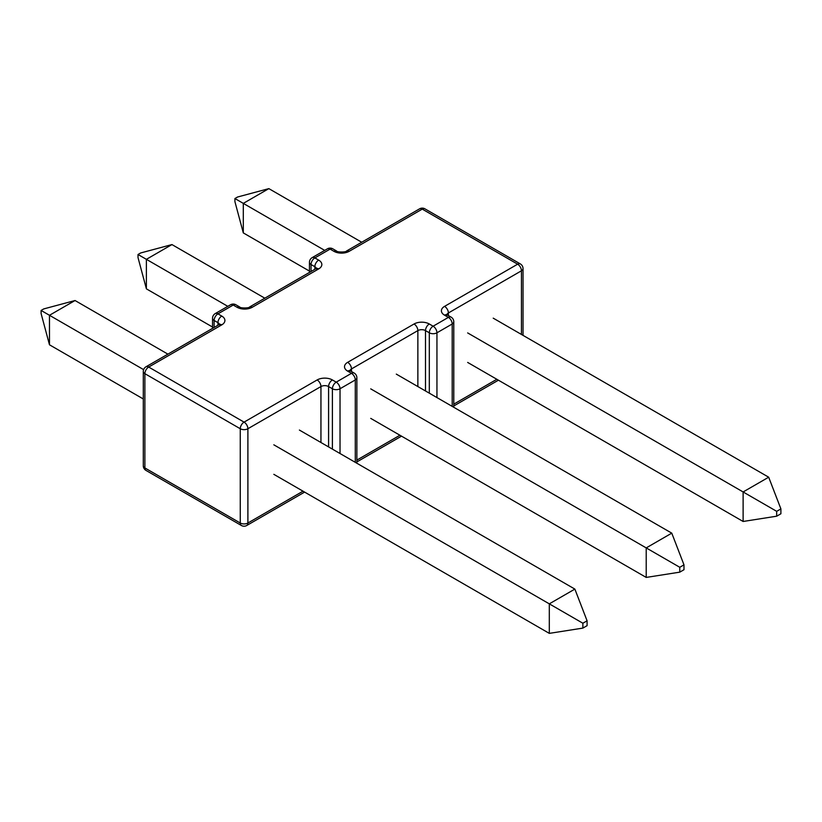 <?xml version="1.0" encoding="UTF-8"?>
<svg xmlns="http://www.w3.org/2000/svg" width="822" height="822" viewBox="0 0 822 822"><rect width="100%" height="100%" fill="white"/><g stroke="black" fill="none" stroke-linecap="round" stroke-linejoin="round"><path stroke-width="1.23" d="M273.839 474.335L549.302 633.372L549.302 603.851L574.866 589.097L587.083 620.805L582.87 623.23L582.87 628.1L587.083 625.665L587.083 620.805M273.839 444.815L582.87 623.23M299.393 430.06L574.866 589.097M582.87 628.1L549.302 633.372M143.614 369.633L49.474 315.288L49.474 344.798L41.1 313.531L41.1 310.449L43.772 308.908L75.038 300.523L49.474 315.288L41.1 310.449M143.295 398.968L49.474 344.798M167.904 354.138L75.038 300.523M227.807 306.339L146.388 259.331L146.388 288.851L138.014 257.584L138.014 254.501L140.675 252.96L171.952 244.576L146.388 259.331L138.014 254.501M212.549 327.043L146.388 288.851M264.818 298.191L171.952 244.576M370.743 418.388L646.215 577.424L646.215 547.904L671.769 533.149L683.986 564.848L679.773 567.283L679.773 572.153L683.986 569.718L683.986 564.848M370.743 388.868L679.773 567.283M396.307 374.113L671.769 533.149M679.773 572.153L646.215 577.424M467.656 362.43L743.119 521.477L743.119 491.957L768.683 477.202L780.9 508.9L776.687 511.335L776.687 516.195L780.9 513.771L780.9 508.9M467.656 332.92L776.687 511.335M493.221 318.155L768.683 477.202M776.687 516.195L743.119 521.477M324.711 250.391L243.302 203.383L243.302 232.903L234.917 201.637L234.917 198.544L237.589 197.003L268.856 188.628L243.302 203.383L234.917 198.544M309.452 271.096L243.302 232.903M361.721 242.243L268.856 188.628M320.95 442.503L320.95 386.556L247.895 428.735A5.394 3.113 180 0 1 240.26 428.735L144.877 373.671L144.877 467.944L240.26 523.018L240.26 428.735A5.394 3.113 -60 0 1 244.072 422.128L317.138 379.949A10.789 6.227 0 0 1 332.396 379.949L336.219 382.148L351.477 373.332L347.665 371.133A10.789 6.227 0 0 1 347.665 362.327L414.052 323.991A5.394 3.113 60 0 1 417.864 330.598L351.477 368.934L351.477 371.513M414.052 323.991A10.789 6.227 0 0 1 429.31 323.991L433.122 326.2L448.391 317.384L444.568 315.186A5.394 3.113 -60 0 1 447.271 314.918L451.083 317.117A5.394 3.113 -60 0 0 448.391 317.384A5.394 3.113 60 0 1 452.203 323.991L436.944 332.807L436.944 397.571M318.669 268.928L252.282 307.253A5.394 3.113 -120 0 0 249.58 306.986L315.967 268.66A5.394 3.113 60 0 1 318.669 268.928A10.789 6.227 0 0 0 318.669 260.112L314.847 257.913L330.115 249.097L333.927 251.306A10.789 6.227 0 0 0 349.186 251.306L422.251 209.117L517.634 264.191L444.568 306.37A10.789 6.227 0 0 0 444.568 315.186M237.013 307.253L233.201 305.054A5.394 3.113 120 0 1 235.904 304.787L239.716 306.986A5.394 3.113 120 0 0 237.013 307.253A10.789 6.227 0 0 0 252.282 307.253M217.943 325.255L217.943 322.676L214.121 320.467A5.394 3.113 -60 0 1 217.943 313.86A5.394 3.113 60 0 0 215.241 313.593L230.499 304.787A5.394 3.113 60 0 1 233.201 305.054L217.943 313.86L221.755 316.069A10.789 6.227 0 0 1 221.755 324.875L148.69 367.054L244.072 422.128A5.394 3.113 -120 0 1 247.895 428.735L247.895 523.018L303.02 491.186M215.241 313.593A5.394 5.394 0 0 0 212.549 318.268A5.394 3.113 180 0 0 214.121 320.467L214.121 327.454M356.871 460.094L399.934 435.239M417.864 386.556L417.864 330.598A5.394 3.113 0 0 1 425.498 330.598L425.498 390.964M314.847 269.308L314.847 266.718L311.035 264.52L311.035 271.507M453.785 404.147L496.837 379.281M521.446 334.462L521.446 270.798L448.391 312.977L448.391 315.566M429.31 393.163L429.31 332.807L425.498 330.598A5.394 3.113 120 0 1 429.31 323.991M452.203 406.376L452.203 323.991A5.394 3.113 180 0 0 453.785 321.792A5.394 5.394 0 0 0 451.083 317.117M332.396 449.11L332.396 388.755L328.584 386.556L328.584 446.911M355.289 462.324L355.289 379.949L340.031 388.755L340.031 453.518M349.977 370.609A5.394 3.113 0 0 1 351.477 368.934A5.394 3.113 -120 0 0 347.665 362.327M349.895 371.133L349.71 370.373L350.357 370.866A5.394 3.113 120 0 0 347.665 371.133M354.179 373.065A5.394 3.113 120 0 0 351.477 373.332A5.394 3.113 -120 0 1 355.289 379.949A5.394 3.113 180 0 0 356.871 377.74A5.394 5.394 0 0 0 354.179 373.065L350.357 370.866M433.122 326.2A5.394 3.113 120 0 0 429.31 332.807A5.394 3.113 180 0 0 436.944 332.807A5.394 3.113 60 0 0 433.122 326.2M340.031 388.755A5.394 3.113 -120 0 0 336.219 382.148A5.394 3.113 -60 0 0 332.396 388.755A5.394 3.113 180 0 0 340.031 388.755M317.138 379.949A5.394 3.113 -120 0 1 320.95 386.556A5.394 3.113 0 0 1 328.584 386.556A5.394 3.113 -60 0 1 332.396 379.949M444.568 306.37A5.394 3.113 60 0 1 448.391 312.977A5.394 3.113 0 0 0 446.88 314.662M517.634 264.191A5.394 3.113 60 0 1 521.446 270.798A5.394 3.113 180 0 0 523.028 268.599A5.394 5.394 0 0 0 520.336 263.924A5.394 3.113 -60 0 0 517.634 264.191M144.877 373.671A5.394 3.113 -60 0 1 148.69 367.054A5.394 3.113 60 0 0 145.997 366.787A5.394 5.394 0 0 0 143.295 371.462A5.394 3.113 180 0 0 144.877 373.671M247.895 523.018A5.394 3.113 180 0 1 240.26 523.018A5.394 3.113 -60 0 0 241.38 525.484A5.394 5.394 0 0 0 246.775 525.484A5.394 3.113 -120 0 0 247.895 523.018M424.953 208.85A5.394 5.394 0 0 0 419.549 208.85A5.394 3.113 -120 0 1 422.251 209.117A5.394 3.113 -60 0 1 424.953 208.85L520.336 263.924M145.997 366.787L219.063 324.608A5.394 3.113 60 0 1 221.755 324.875M143.295 465.745A5.394 5.394 0 0 0 145.997 470.42A5.394 3.113 -60 0 1 144.877 467.944A5.394 3.113 180 0 1 143.295 465.745L143.295 371.462M349.186 251.306A5.394 3.113 -120 0 0 346.494 251.039L419.549 208.85M219.443 324.351A5.394 3.113 0 0 0 217.943 322.676A5.394 3.113 -60 0 1 221.755 316.069M333.927 251.306A5.394 3.113 -60 0 1 336.619 251.039C336.845 252.333 346.278 252.323 346.494 251.039M332.807 248.83A5.394 5.394 0 0 0 327.413 248.83A5.394 3.113 -120 0 1 330.115 249.097A5.394 3.113 -60 0 1 332.807 248.83L336.619 251.039M312.155 257.646A5.394 5.394 0 0 0 309.452 262.321A5.394 3.113 180 0 0 311.035 264.52A5.394 3.113 120 0 1 314.847 257.913A5.394 3.113 -120 0 0 312.155 257.646L327.413 248.83M318.669 260.112A5.394 3.113 120 0 0 314.847 266.718A5.394 3.113 0 0 1 316.357 268.404M356.871 461.923L401.516 436.143M356.871 463.238L356.871 377.74M453.785 407.291L453.785 321.792M447.271 314.918L446.613 314.425L446.808 315.186M246.775 525.484L304.602 492.101M453.785 405.965L498.42 380.196M523.028 335.366L523.028 268.599M145.997 470.42L241.38 525.484M219.063 324.608L219.71 324.115L219.525 324.875M212.549 328.368L212.549 318.268M235.904 304.787A5.394 5.394 0 0 0 230.499 304.787M309.452 272.421L309.452 262.321M249.58 306.986C249.364 308.281 239.942 308.281 239.716 306.986M316.429 268.928L316.624 268.167L315.967 268.66"/></g></svg>
